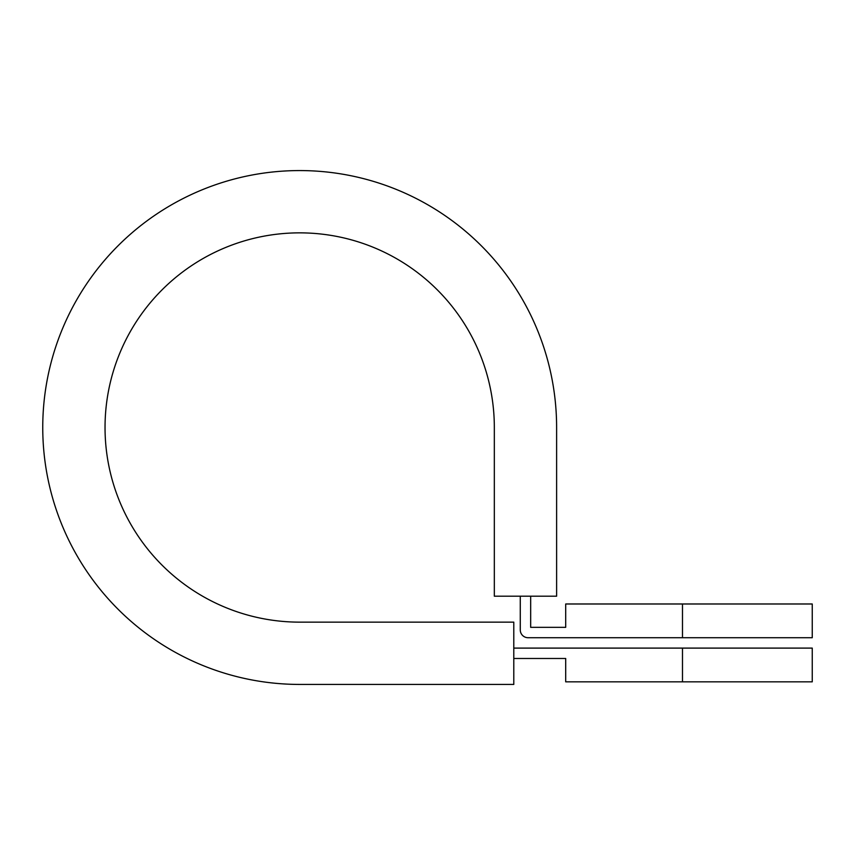 <?xml version="1.0" encoding="UTF-8"?>
<svg xmlns="http://www.w3.org/2000/svg" width="855" height="855" viewBox="0 0 855 855"><rect width="100%" height="100%" fill="white"/><g stroke="black" fill="none" stroke-linecap="round" stroke-linejoin="round"><path stroke-width="1.28" d="M299.678 684.428A256.928 256.928 0 0 1 42.75 427.5A256.928 256.928 0 0 1 299.678 170.573A256.928 256.928 0 0 1 556.616 427.5L556.616 596.192L494.329 596.192L494.329 427.5A194.641 194.641 0 0 0 299.678 232.859A194.641 194.641 0 0 0 105.037 427.5A194.641 194.641 0 0 0 299.678 622.141L513.791 622.141L513.791 684.428L299.678 684.428M513.791 658.478L565.7 658.478L565.7 681.841L812.25 681.841L812.25 648.101L513.791 648.101M682.482 603.983L812.25 603.983L812.25 637.712L682.482 637.712L682.482 603.983L565.7 603.983L565.7 627.335L530.666 627.335L530.666 596.192M520.278 596.192L520.278 629.932A7.781 7.781 0 0 0 528.069 637.712L682.482 637.712M682.482 681.841L682.482 648.101"/></g></svg>
